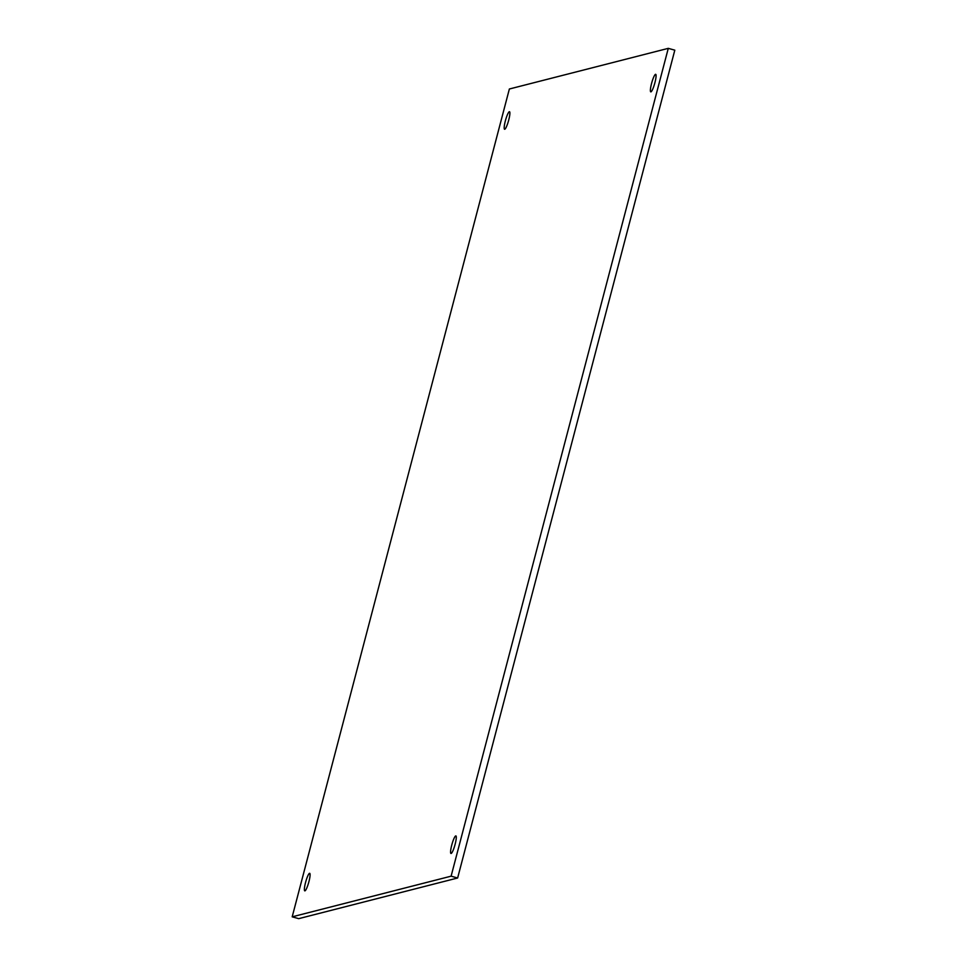 <?xml version="1.0" encoding="UTF-8"?>
<svg xmlns="http://www.w3.org/2000/svg" width="967" height="967" viewBox="0 0 967 967"><rect width="100%" height="100%" fill="white"/><g stroke="black" fill="none" stroke-linecap="round" stroke-linejoin="round"><path stroke-width="1.45" d="M668.282 48.35L674.809 50.175L457.633 878L298.718 918.65L292.191 916.825L509.367 89L668.282 48.35L451.106 876.175L292.191 916.825M457.633 878L451.106 876.175M455.735 835.923A9.114 1.511 105.6 0 1 455.88 835.911A9.114 1.511 105.6 0 1 455.01 844.687A9.114 1.511 105.6 0 1 451.13 853.462A9.114 1.511 105.6 0 1 450.985 853.474A9.114 1.511 105.6 0 1 451.855 844.699A9.114 1.511 105.6 0 1 455.735 835.923M655.541 74.314A9.114 1.511 105.6 0 1 655.686 74.314A9.114 1.511 105.6 0 1 654.804 83.077A9.114 1.511 105.6 0 1 650.936 91.865A9.114 1.511 105.6 0 1 650.779 91.865A9.114 1.511 105.6 0 1 651.661 83.102A9.114 1.511 105.6 0 1 655.541 74.314M309.537 873.31A9.114 1.511 105.6 0 1 309.682 873.31A9.114 1.511 105.6 0 1 308.811 882.073A9.114 1.511 105.6 0 1 304.931 890.861A9.114 1.511 105.6 0 1 304.786 890.861A9.114 1.511 105.6 0 1 305.657 882.097A9.114 1.511 105.6 0 1 309.537 873.31M509.343 111.713A9.114 1.511 105.6 0 1 509.488 111.701A9.114 1.511 105.6 0 1 508.606 120.476A9.114 1.511 105.6 0 1 504.738 129.252A9.114 1.511 105.6 0 1 504.581 129.264A9.114 1.511 105.6 0 1 505.463 120.488A9.114 1.511 105.6 0 1 509.343 111.713"/></g></svg>
